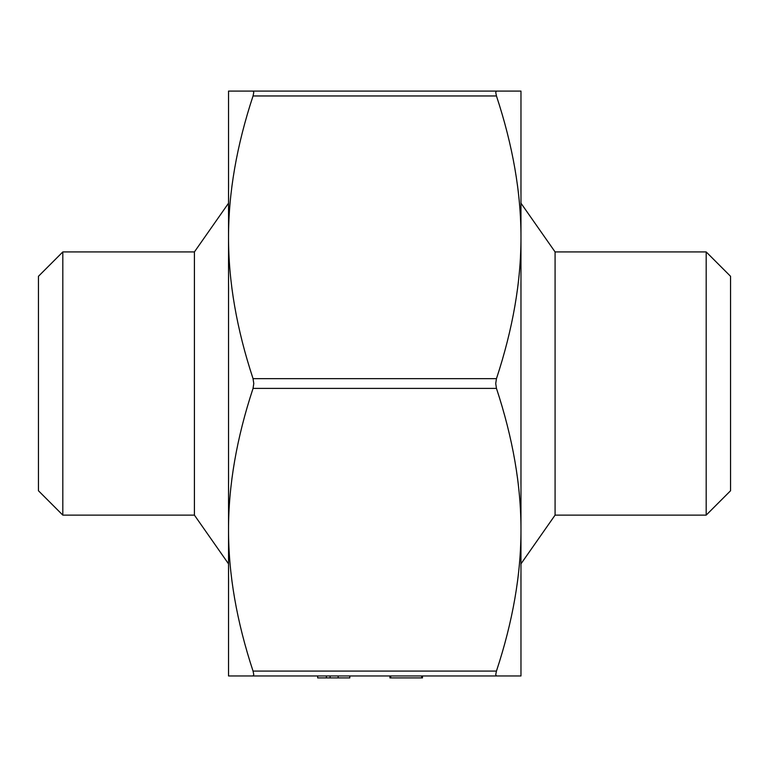 <?xml version="1.0" encoding="UTF-8"?>
<svg xmlns="http://www.w3.org/2000/svg" width="769" height="769" viewBox="0 0 769 769"><rect width="100%" height="100%" fill="white"/><g stroke="black" fill="none" stroke-linecap="round" stroke-linejoin="round"><path stroke-width="1.15" d="M228.537 563.86L194.413 515.124L194.413 251.924L228.537 203.189L228.537 149.58L228.537 237.304C228.489 281.858 236.66 328.978 253.049 378.656L253.78 383.529L253.049 388.403C236.66 438.08 228.489 485.191 228.537 529.745L228.537 529.745C228.489 574.299 236.66 621.41 253.049 671.087L253.78 674.653L253.049 675.961L496.457 675.961L495.726 674.653L496.457 671.087C512.846 621.41 521.017 574.299 520.969 529.745L520.969 646.719L520.969 529.745C521.017 485.191 512.846 438.08 496.457 388.403L495.726 383.529L496.457 378.656C512.846 328.978 521.017 281.858 520.969 237.304L520.969 120.329L520.969 237.304C521.017 192.759 512.846 145.639 496.457 95.962L495.726 92.395L496.457 91.088L495.726 92.395M706.182 515.124L730.55 490.757L730.55 276.302L706.182 251.924L706.182 515.124L555.083 515.124L555.083 251.924L520.969 203.189M555.083 515.124L520.969 563.86M194.413 251.924L62.818 251.924L62.818 515.124L194.413 515.124M62.818 251.924L38.45 276.302L38.45 490.757L62.818 515.124M706.182 251.924L555.083 251.924M253.78 92.395L253.049 95.962C236.66 145.639 228.489 192.759 228.537 237.304L228.537 91.088L253.049 91.088L253.78 92.395M253.049 91.088L520.969 91.088L520.969 675.961L496.457 675.961M253.78 674.653L253.049 675.961L228.537 675.961L228.537 237.304M228.537 529.745L228.537 617.478M317.664 675.961L317.664 677.912L349.808 677.912L349.808 675.961M326.392 677.912L326.392 675.961M338.158 677.912L338.158 675.961M330.122 677.912L330.122 675.961M389.931 675.961L389.931 677.912L421.672 677.912L421.672 675.961M390.729 677.912L390.729 675.961M421.672 677.912L422.469 677.912L422.469 675.961M253.049 388.403L496.457 388.403M253.049 95.962L496.457 95.962M496.457 671.087L253.049 671.087M496.457 378.656L253.049 378.656"/></g></svg>
